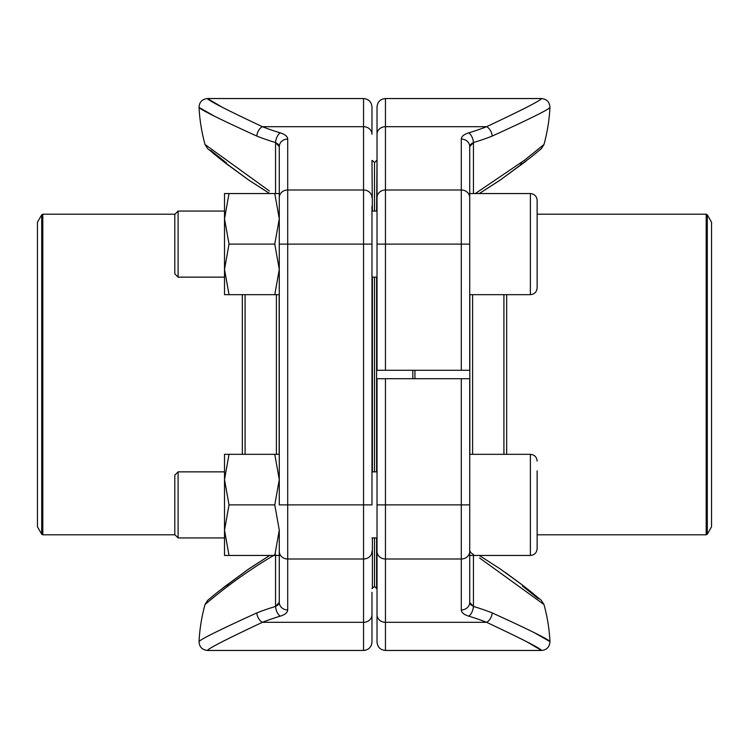 <?xml version="1.0" encoding="UTF-8"?>
<svg xmlns="http://www.w3.org/2000/svg" width="749" height="749" viewBox="0 0 749 749"><rect width="100%" height="100%" fill="white"/><g stroke="black" fill="none" stroke-linecap="round" stroke-linejoin="round"><path stroke-width="1.12" d="M469.717 454.334L530.386 454.334L530.386 555.449L469.717 555.449L469.717 602.374A8.426 7.565 180 0 1 461.29 609.939C461.45 612.56 463.94 614.639 468.762 616.165A8.426 4.241 106.6 0 0 473.452 606.456A171.914 75.64 0 0 1 492.205 612.925C529.506 629.9 548.755 639.459 549.963 641.603C548.905 639.543 529.655 629.984 492.205 612.925A8.426 5.065 111.7 0 1 486.607 622.316C522.39 639.15 540.712 648.531 541.546 650.46C540.572 648.447 522.259 639.066 486.607 622.316L385.454 622.316L385.454 650.46C380.333 649.963 377.524 647.155 377.028 642.033L377.028 378.713L469.717 378.713L469.717 602.374L473.452 606.456L470.681 604.63M385.454 378.713L385.454 504.892L377.028 504.892L377.028 614.751A8.426 7.565 180 0 0 385.454 622.316L385.454 558.997A8.426 7.565 180 0 1 377.028 551.433M527.156 641.996L541.546 650.46C546.864 649.889 549.663 646.939 549.963 641.603A173.159 173.159 0 0 0 543.98 604.509L479.566 557.968M549.963 641.603L534.692 632.896M538.419 598.713L522.465 586.018M469.717 549.7A8.426 5.627 180 0 0 473.452 554.372M470.147 603.909L469.717 602.421M461.29 370.287L461.29 139.061A8.426 7.565 0 0 1 469.717 146.626L469.717 370.287L377.028 370.287L377.028 106.967C377.524 101.845 380.333 99.037 385.454 98.54L385.454 370.287M473.452 193.551L473.452 142.544A8.426 4.241 -106.6 0 0 468.762 132.835A163.544 71.96 0 0 0 486.607 126.684C522.39 109.85 540.712 100.469 541.546 98.54C540.572 100.553 522.259 109.934 486.607 126.684A8.426 5.065 -111.7 0 1 492.205 136.075C529.506 119.1 548.755 109.541 549.963 107.397C548.905 109.457 529.655 119.016 492.205 136.075A171.914 75.64 180 0 1 473.452 142.544L469.717 146.626L469.717 244.108L377.028 244.108L377.028 156.681M475.315 193.551L524.6 160.155L543.98 144.491A173.159 173.159 0 0 0 549.963 107.397C549.663 102.061 546.864 99.111 541.546 98.54L385.454 98.54M520.536 164.443L521.894 163.413M469.717 146.626L470.681 144.37M471.486 143.63L473.396 142.572M371.972 588.527L374.5 586.42L374.5 537.932L374.5 586.42L376.607 588.527L376.607 537.932M374.5 471.861L374.5 277.139L374.5 471.861M374.5 211.068L374.5 162.58L374.5 211.068M412.839 378.713L412.839 370.287M377.028 160.473L376.607 211.068M376.607 277.139L376.607 471.861M414.946 370.287L414.946 378.713M711.55 526.8L711.55 222.2M178.103 277.139L174.798 273.834L174.798 214.373L178.103 211.068L178.103 277.139L224.513 277.139M537.127 200.292C536.724 196.191 534.477 193.944 530.386 193.551C534.477 193.944 536.724 196.191 537.127 200.292L537.127 287.925C536.724 292.016 534.477 294.263 530.386 294.666L530.386 193.551L469.717 193.551M537.127 257.104L537.127 264.856M224.513 537.932L178.103 537.932L174.798 534.627L174.798 475.166L178.103 471.861L178.103 537.932L174.976 534.805L42.805 534.805L42.805 214.195L174.976 214.195L178.103 211.068L224.513 211.068M537.127 470.84L537.127 548.708C536.724 552.809 534.477 555.056 530.386 555.449C534.477 555.056 536.724 552.809 537.127 548.708M537.127 517.896L537.127 525.648M537.127 471.14L537.127 484.144M469.717 555.449L469.717 504.892L385.454 504.892L385.454 558.997L461.29 558.997L461.29 378.713M372.393 471.861L372.393 277.139M372.393 211.068L371.972 160.473M372.393 588.527L372.393 537.932M37.45 222.2L37.45 526.8M279.283 551.433A8.426 7.565 180 0 0 287.71 558.997L363.546 558.997L363.546 504.892L279.283 504.892L279.283 146.626A8.426 7.565 180 0 1 287.71 139.061L287.71 609.939A8.426 7.565 180 0 1 279.283 602.374L279.283 530.18M279.283 542.81L279.283 545.712M275.548 555.449L275.548 606.456A8.426 4.241 73.4 0 0 280.238 616.165A163.544 71.96 180 0 0 262.393 622.316C226.61 639.15 208.288 648.531 207.454 650.46C208.428 648.447 226.741 639.066 262.393 622.316A8.426 5.065 68.3 0 1 256.795 612.925C219.494 629.9 200.245 639.459 199.037 641.603C200.095 639.543 219.345 629.984 256.795 612.925A171.914 75.64 0 0 1 275.548 606.456L279.283 602.374L279.283 555.449L229.025 555.449L224.513 530.17L229.025 504.892L224.513 479.613L229.025 454.334L224.513 454.334L224.513 530.18M279.283 178.178L279.283 146.626L279.283 193.551L224.513 193.551L224.513 218.83L229.025 193.551M371.972 592.319L371.972 642.033C371.476 647.155 368.667 649.963 363.546 650.46L363.546 558.997A8.426 7.565 0 0 0 371.972 551.433M371.972 206.19L371.972 504.892L363.546 504.892L363.546 98.54C368.667 99.037 371.476 101.845 371.972 106.967L371.972 134.249L371.972 106.967M214.308 116.104L199.037 107.397A173.159 173.159 0 0 0 205.02 144.491L269.434 191.032M278.319 144.37L275.548 142.544A171.914 75.64 180 0 1 256.795 136.075C219.494 119.1 200.245 109.541 199.037 107.397C200.095 109.457 219.345 119.016 256.795 136.075A8.426 5.065 111.7 0 1 262.393 126.684C226.61 109.85 208.288 100.469 207.454 98.54C208.428 100.553 226.741 109.934 262.393 126.684L363.546 126.684A8.426 7.565 180 0 1 371.972 134.249M275.548 554.372C234.971 577.797 204.692 605.023 205.02 604.509C204.823 604.911 235.261 577.582 275.548 554.372M221.844 107.004L207.454 98.54L363.546 98.54M228.464 584.557L227.106 585.587M210.581 150.287L226.535 162.982M279.283 146.589L278.853 145.091M262.393 126.684A163.544 71.96 0 0 0 280.238 132.835A8.426 4.241 106.6 0 0 275.548 142.544L279.283 146.626M279.283 602.374L278.319 604.63M277.514 605.37L275.604 606.428M224.513 479.613L224.513 555.449L229.025 555.449M274.771 555.449L279.283 530.17L274.771 504.892L279.283 479.613L274.771 454.334L229.025 454.334M274.771 454.334L279.283 454.334M274.771 504.892L229.025 504.892M279.283 555.449L279.283 530.17M279.283 294.666L229.025 294.666L224.513 269.387L229.025 244.108L224.513 218.83L224.513 269.387L224.513 218.82M224.513 269.387L224.513 294.666L229.025 294.666M274.771 294.666L279.283 269.387L274.771 244.108L229.025 244.108M274.771 244.108L279.283 218.83L274.771 193.551M279.283 218.83L279.283 193.551M486.607 622.316A163.544 71.96 180 0 0 468.762 616.165M461.29 609.939L461.29 558.997A8.426 7.565 180 0 0 469.717 551.433M473.452 555.449L473.452 606.456M469.717 197.567A8.426 7.565 0 0 0 461.29 190.003L385.454 190.003A8.426 7.565 180 0 0 377.028 197.567M486.607 126.684L385.454 126.684A8.426 7.565 180 0 0 377.028 134.249M468.762 132.835C463.931 134.371 461.44 136.44 461.29 139.061M469.829 454.334L469.829 294.666M503.918 454.334L503.918 294.666M472.591 294.666L472.591 454.334M506.68 294.666L506.68 454.334M711.55 222.191L707.29 214.823L707.29 534.177L706.195 534.805L706.195 214.195L537.127 214.195M279.171 294.666L279.171 454.334M245.082 294.666L245.082 454.334M276.409 454.334L276.409 294.666M242.32 454.334L242.32 294.666M37.45 526.809L41.71 534.177L41.71 214.823L37.45 222.191M279.283 197.567A8.426 7.565 180 0 1 287.71 190.003L363.546 190.003A8.426 7.565 180 0 1 371.972 197.567M287.71 139.061C287.55 136.44 285.06 134.361 280.238 132.835M279.283 244.108L371.972 244.108M262.393 622.316L363.546 622.316A8.426 7.565 0 0 0 371.972 614.751M280.238 616.165C285.069 614.629 287.56 612.56 287.71 609.939M275.548 193.551L275.548 142.544M541.546 650.46L385.454 650.46M479.257 555.449L499.995 568.772L522.521 585.138L541.274 600.286M543.98 604.509L541.199 600.23M536.396 596.213L535.694 595.633M533.56 593.891L525.892 587.759M522.24 584.922L505.406 572.517M481.345 193.551L480.484 192.802L499.995 180.228L525.901 161.232M533.569 155.099L541.293 148.695M543.98 144.491L541.443 148.564L530.76 157.374L500.669 179.769L479.257 193.551M481.345 555.449L480.484 556.198M706.195 534.805L537.127 534.805M711.55 526.809L707.29 534.177M372.393 160.473L374.5 162.58L376.607 160.473M706.195 214.195L707.29 214.823M530.386 294.666L469.717 294.666M377.028 211.068L371.972 211.068M377.028 277.139L371.972 277.139M377.028 471.861L371.972 471.861M224.513 471.861L178.103 471.861M377.028 537.932L371.972 537.932M530.386 454.334C534.477 454.737 536.724 456.984 537.127 461.075M267.655 555.449L268.517 556.198L249.005 568.772L223.099 587.768M267.655 193.551L268.517 192.802L248.911 180.172L222.228 160.548M41.71 534.177L42.805 534.805M42.805 214.195L41.71 214.823M269.743 555.449L248.331 569.231L218.24 591.626L207.557 600.436L205.02 604.509A173.159 173.159 0 0 0 199.037 641.603C199.337 646.939 202.136 649.889 207.454 650.46L363.546 650.46M222.05 160.408L212.763 152.908M269.743 193.551L249.005 180.228L226.479 163.862L207.679 148.677L205.02 144.491M199.037 107.397C199.337 102.061 202.136 99.111 207.454 98.54M215.431 593.901L207.707 600.305"/></g></svg>
